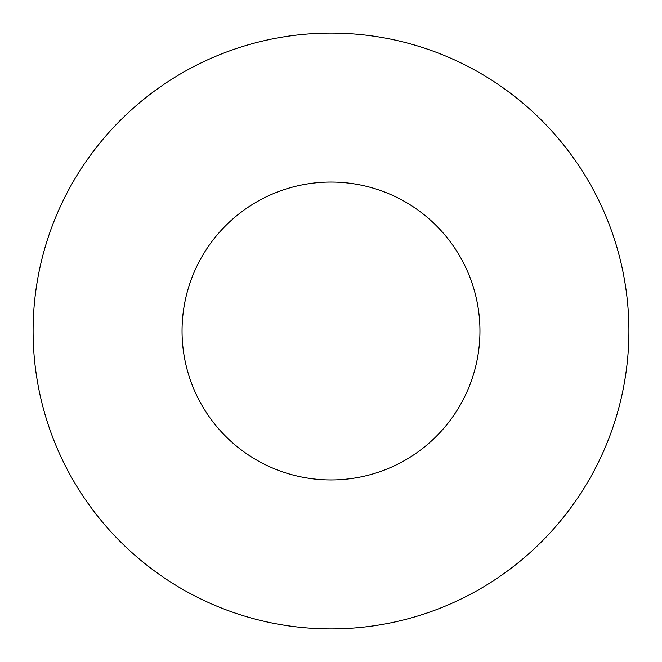 <?xml version="1.0" encoding="UTF-8"?>
<svg xmlns="http://www.w3.org/2000/svg" width="662" height="662" viewBox="0 0 662 662"><rect width="100%" height="100%" fill="white"/><g stroke="black" fill="none" stroke-linecap="round" stroke-linejoin="round"><path stroke-width="0.99" d="M479.95 331A148.95 148.95 0 0 0 331 182.05A148.95 148.95 0 0 0 182.05 331A148.95 148.95 0 0 0 331 479.95A148.95 148.95 0 0 0 479.95 331M628.9 331A297.9 297.9 0 0 0 331 33.1A297.9 297.9 0 0 0 33.1 331A297.9 297.9 0 0 0 331 628.9A297.9 297.9 0 0 0 628.9 331"/></g></svg>
